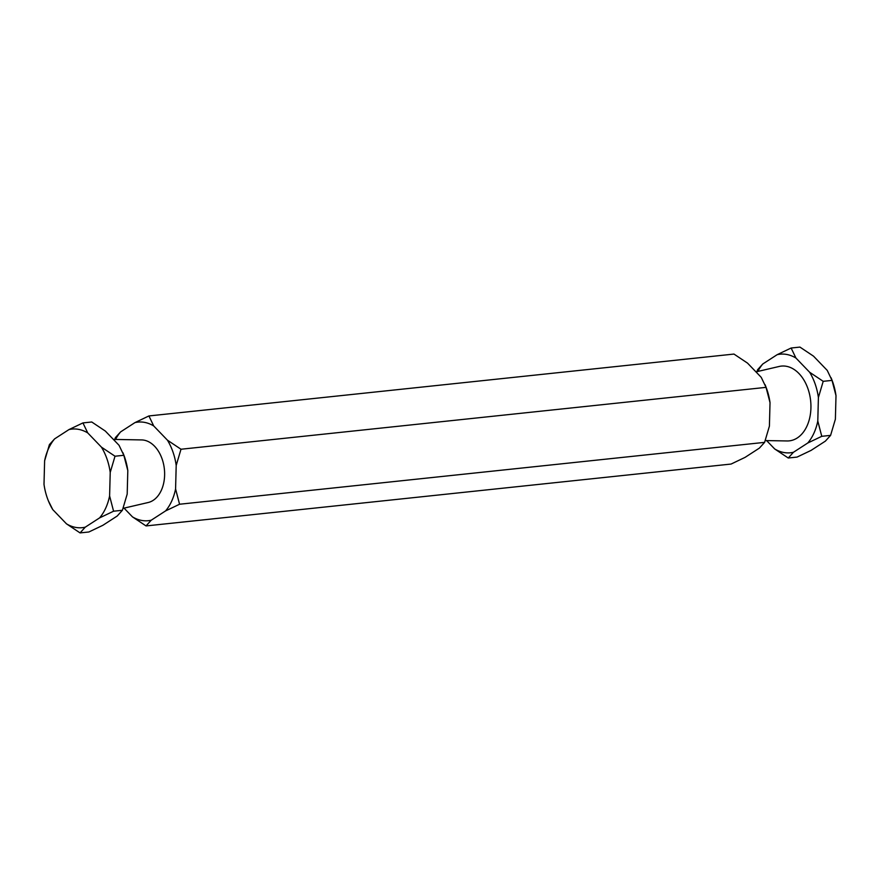 <?xml version="1.0" encoding="UTF-8"?>
<svg xmlns="http://www.w3.org/2000/svg" width="880" height="880" viewBox="0 0 880 880"><rect width="100%" height="100%" fill="white"/><g stroke="black" fill="none" stroke-linecap="round" stroke-linejoin="round"><path stroke-width="1.32" d="M115.016 456.225L110.22 472.428L109.604 495.935L113.575 511.214L99.594 517.891L85.261 527.164L80.058 532.906L66.484 523.842L52.767 509.608A49.566 33.594 84 0 1 48.345 500.764A49.566 33.594 84 0 1 44 484.33L44.616 460.823L49.412 444.62L54.626 438.867L68.948 429.594A49.566 33.594 84 0 1 78.397 429.33A49.566 33.594 84 0 1 87.736 432.916L101.442 447.15L115.016 456.225L123.838 455.29L119.042 445.291L105.325 431.057L91.751 421.993L82.94 422.917L87.736 432.916M68.948 429.594L82.94 422.917M113.377 439.406L141.559 439.923A31.581 21.406 84 0 1 143.913 440.143A31.581 21.406 84 0 1 164.527 470.866A31.581 21.406 84 0 1 148.181 502.513L123.123 508.343M124.047 508.123L132.462 516.868A49.566 33.594 -96 0 0 151.25 520.19L165.572 510.917A49.566 33.594 -96 0 0 175.582 488.961L176.198 465.454A49.566 33.594 -96 0 0 167.431 440.176L153.714 425.942A49.566 33.594 -96 0 0 144.375 422.345A49.566 33.594 -96 0 0 134.937 422.62L120.604 431.893A49.566 33.594 -96 0 0 115.566 439.45M153.714 425.942L148.918 415.943L134.937 422.62M755.953 371.877L779.229 366.454A37.598 25.476 84 0 1 786.269 366.278A37.598 25.476 84 0 1 810.942 405.977A37.598 25.476 84 0 1 787.116 440.957L765.27 440.561M795.916 358.017L791.12 348.018L777.139 354.695A49.566 33.594 84 0 1 786.577 354.431A49.566 33.594 84 0 1 795.916 358.017L809.633 372.251A49.566 33.594 84 0 1 818.4 397.529L817.795 421.036A49.566 33.594 84 0 1 807.785 442.992L793.452 452.265A49.566 33.594 84 0 1 774.675 448.943L766.623 440.594M80.058 532.906L88.88 531.982L102.861 525.305L117.194 516.032L122.397 510.279L127.193 494.076L127.809 470.569L123.838 455.29M52.767 509.608L48.345 500.764M113.575 511.214L122.397 510.279M101.442 447.15A49.566 33.594 84 0 1 110.22 472.428M44.616 460.823A49.566 33.594 84 0 1 54.626 438.867M85.261 527.164A49.566 33.594 84 0 1 66.484 523.842M109.604 495.935A49.566 33.594 84 0 1 99.594 517.891M122.859 452.628L123.475 454.135A49.566 33.594 84 0 1 127.809 470.569M176.198 465.454L180.994 449.24L167.431 440.176M180.994 449.24L766.04 387.365L770.022 402.644L769.406 426.151L764.599 442.365L759.396 448.107L745.063 457.38L731.082 464.057L146.036 525.932L151.25 520.19M148.918 415.943L733.964 354.068L747.538 363.132L761.244 377.366L766.04 387.365M120.604 431.893L115.401 437.635L114.73 439.439M132.462 516.868L146.036 525.932M165.572 510.917L179.564 504.24L764.599 442.365M179.564 504.24L175.582 488.961M765.072 384.703L765.677 386.221A49.566 33.594 84 0 1 770.022 402.644M757.823 371.437A49.566 33.594 84 0 1 762.806 363.968L777.139 354.695M774.675 448.943L788.249 458.007L797.06 457.083L811.052 450.406L825.374 441.133L830.588 435.38L835.384 419.177L836 395.67L832.029 380.391L827.233 370.392L813.516 356.158L799.942 347.094L791.12 348.018M788.249 458.007L793.452 452.265M807.785 442.992L821.766 436.315L830.588 435.38M821.766 436.315L817.795 421.036M818.4 397.529L823.207 381.326L832.029 380.391M823.207 381.326L809.633 372.251M762.806 363.968L757.603 369.721L756.877 371.657M836 395.67A49.566 33.594 -96 0 0 831.655 379.236L831.05 377.729"/></g></svg>
